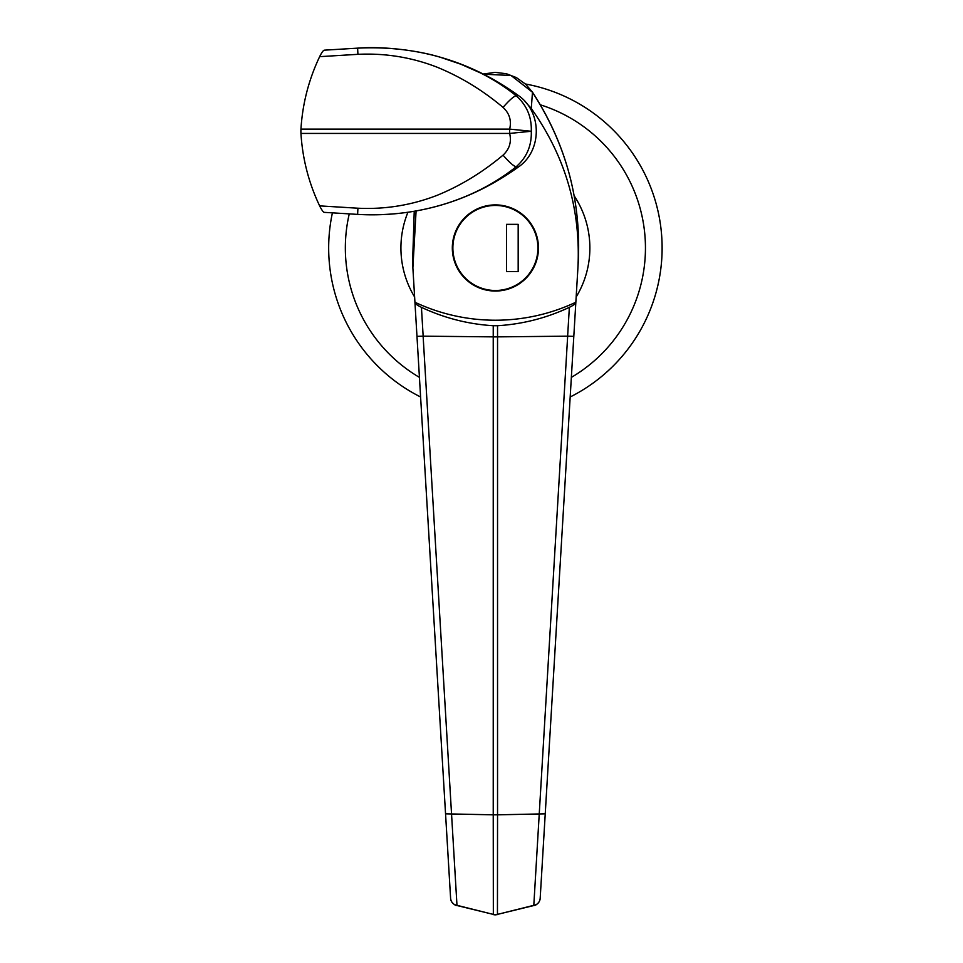 <?xml version="1.0" encoding="UTF-8"?>
<svg xmlns="http://www.w3.org/2000/svg" width="963" height="963" viewBox="0 0 963 963"><rect width="100%" height="100%" fill="white"/><g stroke="black" fill="none" stroke-linecap="round" stroke-linejoin="round"><path stroke-width="1.44" d="M328.672 247.973A166.719 166.719 0 0 0 420.602 396.985A166.719 166.719 0 0 1 332.416 212.847M525.437 83.986A166.719 166.719 0 0 1 570.18 396.985A166.719 166.719 0 0 0 662.123 247.973M452.321 247.973A43.07 43.07 0 0 0 495.391 291.043A43.07 43.07 0 0 0 538.461 247.973A43.07 43.07 0 0 0 495.391 204.902A43.07 43.07 0 0 0 452.321 247.973M495.391 336.894L423.118 336.159L456.98 905.328L493.345 914.417L493.237 814.83L497.546 814.83L497.45 914.393L533.803 905.328L567.664 336.159L495.391 336.894M567.628 336.159L569.362 307.329C546.599 318.031 522.656 324.17 497.546 325.723L493.237 325.723C468.126 324.17 444.196 318.031 421.433 307.329L423.154 336.159M414.246 211.294L412.573 262.767L414.933 302.238A188.953 188.953 0 0 0 575.85 302.238L540.171 898.443C539.641 902.319 537.523 904.606 533.803 905.328L534.381 905.389C534.778 905.966 539.99 902.969 540.171 898.443M483.727 74.211L511.016 75.475L532.551 92.279C566.148 144.029 581.375 200.846 578.221 262.767L575.85 302.238L578.221 262.767C581.435 201.014 566.184 144.197 532.467 92.34L531.275 108.458L525.076 101.584M450.612 898.443C450.227 902.223 456.462 906.388 456.402 905.389L456.98 905.328C453.26 904.606 451.141 902.307 450.612 898.443L414.933 302.238M445.195 807.873L449.191 874.56M416.088 210.969L412.874 267.931M577.908 267.931C580.918 209.681 565.365 156.524 531.275 108.458M541.603 874.56L575.814 302.839C575.393 303.923 573.238 305.427 569.362 307.329M416.979 336.352L423.118 336.159M414.969 302.839C415.402 303.923 417.557 305.427 421.433 307.329M456.402 905.389L493.357 914.393A8.342 8.125 180 0 0 497.45 914.393L534.381 905.389M567.664 336.159L573.816 336.352M493.309 914.585A8.342 8.342 0 0 0 495.391 914.85L497.474 914.585M300.877 131.269L300.95 129.114C302.514 103.751 308.75 79.604 319.644 56.661C321.558 52.784 323.074 50.63 324.17 50.184L357.417 48.162C382.696 46.08 418.219 50.305 440.849 57.431L460.976 64.268L480.356 72.887C493.285 79.327 505.19 86.935 516.072 95.698C526.713 105.039 531.781 116.896 531.287 131.269C531.781 145.654 526.713 157.511 516.072 166.84C471.701 202.098 413.247 217.722 357.417 214.376L324.17 212.354C323.074 211.92 321.57 209.765 319.644 205.877C308.75 182.934 302.514 158.787 300.95 133.424L300.877 131.269M319.644 205.877L357.923 208.213C385.031 209.513 411.37 205.251 436.925 195.405C460.386 185.847 482.427 172.425 503.035 155.151C509.463 149.181 511.666 141.946 509.656 133.424L509.656 129.114C511.666 120.592 509.463 113.357 503.035 107.387C482.619 90.209 460.591 76.787 436.973 67.145C411.61 57.311 385.26 53.037 357.923 54.325L319.644 56.661M357.923 208.213L357.622 214.388C416.449 217.469 470.04 201.676 518.395 167.008C542.181 150.806 542.289 111.816 518.395 95.53C470.642 61.042 417.051 45.249 357.622 48.15L357.923 54.325M518.395 95.53L516.072 95.698C513.423 96.577 509.078 100.465 503.035 107.387M518.395 167.008L516.072 166.84C513.423 165.961 509.078 162.073 503.035 155.151M300.95 133.424L509.656 133.424L531.287 131.269L509.656 129.114L300.95 129.114M537.908 247.973A42.516 42.516 0 0 0 495.391 205.456A42.516 42.516 0 0 0 452.875 247.973A42.516 42.516 0 0 0 495.391 290.489A42.516 42.516 0 0 0 537.908 247.973M506.514 224.355L506.514 271.59L518.178 271.59L518.178 224.355L506.514 224.355M571.36 377.376A150.047 150.047 0 0 0 540.363 104.823M349.268 213.882A150.047 150.047 0 0 0 419.435 377.376M574.165 195.814A94.482 94.482 0 0 1 576.175 296.977M414.62 296.977A94.482 94.482 0 0 1 407.915 212.293M445.556 813.831L493.237 814.83L493.237 325.723M497.546 325.723L497.546 814.83L545.239 813.831M412.573 262.767L414.234 211.294M532.551 92.279L525.714 84.238L516.349 77.582L506.43 73.742L495.187 72.369L483.342 74.019"/></g></svg>
